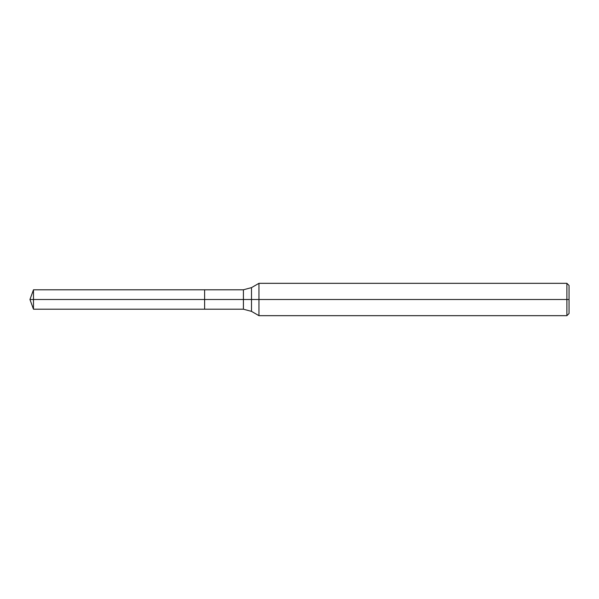 <?xml version="1.0" encoding="UTF-8"?>
<svg xmlns="http://www.w3.org/2000/svg" width="599" height="599" viewBox="0 0 599 599"><rect width="100%" height="100%" fill="white"/><g stroke="black" fill="none" stroke-linecap="round" stroke-linejoin="round"><path stroke-width="0.9" d="M258.948 315.673L258.948 283.327L566.894 283.327L566.894 315.673L258.948 315.673L251.498 311.368L251.498 287.632L258.948 283.327M243.411 289.796L243.411 309.204L204.618 309.204L204.618 289.796L33.484 289.796L204.618 289.796L204.618 309.204L204.618 289.796L243.411 289.796L251.498 287.632M566.894 315.673L569.05 313.517L569.05 285.483L566.894 283.327M204.618 299.5L29.95 299.5L33.484 309.204L204.618 309.204L33.484 309.204L33.484 289.796L33.484 309.204L29.95 299.5L33.484 289.796L29.95 299.5L569.05 299.5M243.411 309.204L251.498 311.368"/></g></svg>
